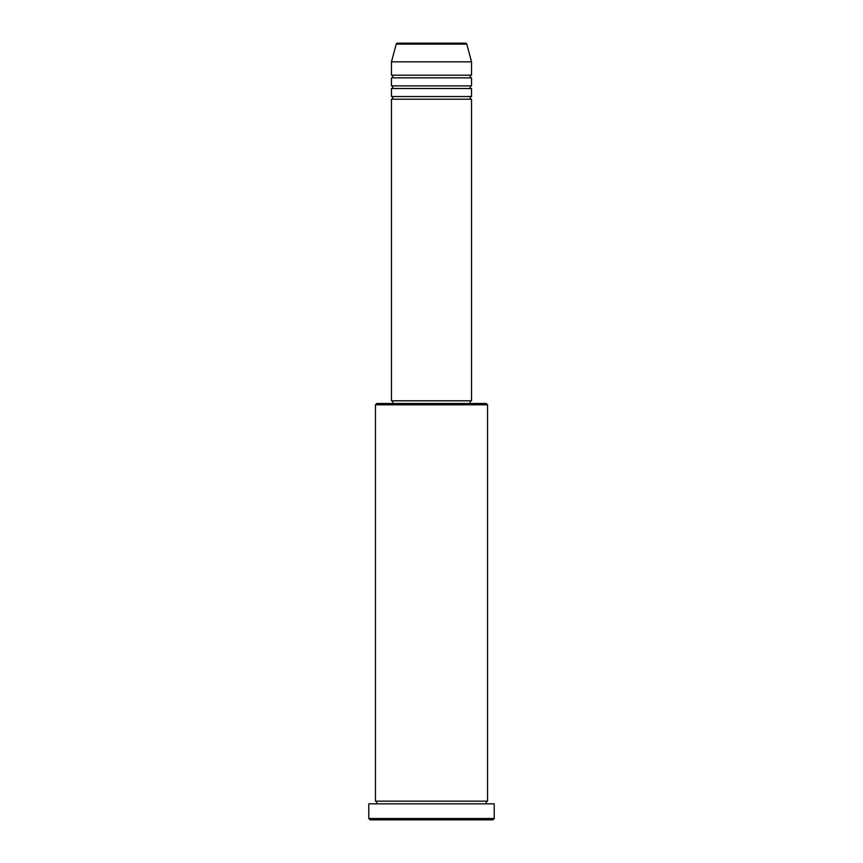 <?xml version="1.0" encoding="UTF-8"?>
<svg xmlns="http://www.w3.org/2000/svg" width="863" height="863" viewBox="0 0 863 863"><rect width="100%" height="100%" fill="white"/><g stroke="black" fill="none" stroke-linecap="round" stroke-linejoin="round"><path stroke-width="1.29" d="M466.797 44.142L396.203 44.142A1.338 1.338 0 0 1 397.498 43.15L465.502 43.15A1.338 1.338 0 0 1 466.797 44.142L471.532 61.834L391.468 61.834L391.468 75.178A1.338 1.338 0 0 1 392.794 76.516A1.338 1.338 0 0 1 391.468 77.843L391.468 85.858A1.338 1.338 0 0 1 392.794 87.185A1.338 1.338 0 0 1 391.468 88.522L391.468 96.527A1.338 1.338 0 0 1 392.794 97.864A1.338 1.338 0 0 1 391.468 99.202L391.468 400.81L471.532 400.81L471.532 99.202L391.468 99.202M471.532 61.834L471.532 75.178A1.338 1.338 0 0 0 470.206 76.516A1.338 1.338 0 0 0 471.532 77.843L471.532 85.858A1.338 1.338 0 0 0 470.206 87.185A1.338 1.338 0 0 0 471.532 88.522L471.532 96.527A1.338 1.338 0 0 0 470.206 97.864A1.338 1.338 0 0 0 471.532 99.202M375.448 404.812L376.786 403.474L486.214 403.474L487.552 404.812L375.448 404.812L375.448 801.166A1.338 1.338 0 0 1 376.786 802.504A1.338 1.338 0 0 1 375.448 803.831M492.892 819.85L370.108 819.85L368.781 818.512L494.219 818.512L492.892 819.85M487.552 404.812L487.552 801.166A1.338 1.338 0 0 0 486.214 802.504A1.338 1.338 0 0 0 487.552 803.831M471.532 88.522L391.468 88.522M471.532 96.527L391.468 96.527M392.794 400.81L392.794 403.474M470.206 400.81L470.206 403.474M487.552 801.166L375.448 801.166M494.219 818.512L494.219 803.831L368.781 803.831L368.781 818.512M396.203 44.142L391.468 61.834M471.532 75.178L391.468 75.178M471.532 77.843L391.468 77.843M471.532 85.858L391.468 85.858"/></g></svg>
